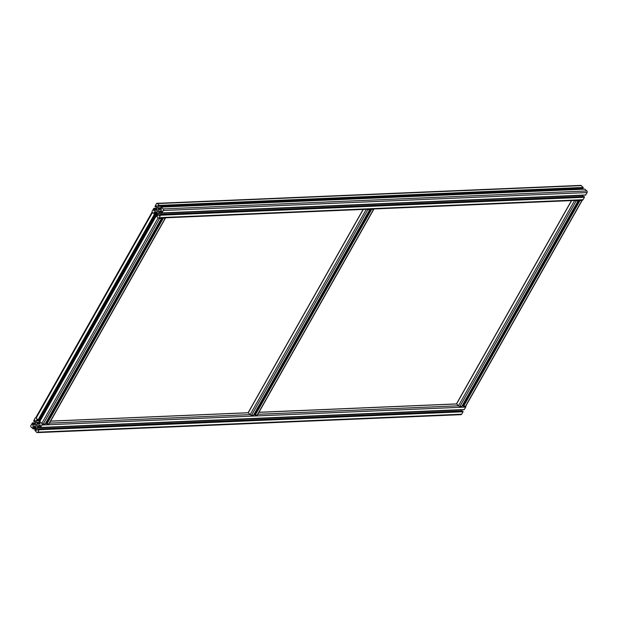 <?xml version="1.0" encoding="UTF-8"?>
<svg xmlns="http://www.w3.org/2000/svg" width="618" height="618" viewBox="0 0 618 618"><rect width="100%" height="100%" fill="white"/><g stroke="black" fill="none" stroke-linecap="round" stroke-linejoin="round"><path stroke-width="0.93" d="M49.038 418.023A1.12 0.548 133.6 0 0 49.177 418.038A1.12 0.548 133.6 0 0 49.278 418.023A1.12 0.548 133.6 0 0 49.394 417.992A0.904 0.448 133.6 0 0 49.486 417.984A0.904 0.448 133.6 0 0 50.514 416.903A0.904 0.448 133.6 0 0 50.019 416.594A0.904 0.448 133.6 0 0 49.193 417.413A0.904 0.448 133.6 0 0 49.409 417.992M50.39 416.285A1.12 0.548 133.6 0 0 50.228 416.246A1.298 0.641 133.6 0 0 48.822 417.799A1.298 0.641 133.6 0 0 49.069 418.293L48.868 418.401A1.537 0.757 133.6 0 1 48.667 418.301L48.498 418.139M49.324 417.544L50.321 416.995L49.324 417.544M49.579 417.088L50.027 417.513M49.425 418.278L49.378 418.355A1.398 0.688 133.6 0 0 50.9 416.702A1.398 0.688 133.6 0 0 50.614 416.169L50.568 416.246A1.298 0.641 133.6 0 1 50.645 417.235A1.298 0.641 133.6 0 1 49.425 418.278L49.363 417.776M50.614 416.169L50.274 415.667A1.537 0.757 -46.4 0 0 50.112 415.651A1.537 0.757 -46.4 0 0 49.919 415.682L50.22 416.262M50.267 416.184A1.398 0.688 133.6 0 0 48.938 417.305A1.398 0.688 133.6 0 0 49.023 418.371L46.18 423.4L48.907 418.394M50.908 416.64A1.537 0.757 133.6 0 0 50.915 416.563A1.537 0.757 133.6 0 0 50.792 416.076A1.537 0.757 133.6 0 0 50.591 415.968M50.236 415.984A1.537 0.757 133.6 0 0 49.494 416.377M49.015 417.791L49.069 418.293M39.49 420.835L39.297 421.182A2.518 0.997 -150.5 0 0 39.297 421.623L39.405 421.901A2.379 0.942 -150.5 0 1 39.367 421.816A2.379 0.942 -150.5 0 1 39.351 421.785M40.015 421.105L39.428 421.924M158.957 224.373A0.904 0.448 133.6 0 0 157.953 225.168A0.904 0.448 133.6 0 0 158.216 225.809A0.904 0.448 133.6 0 0 159.243 224.736A0.904 0.448 133.6 0 0 158.957 224.373M159.042 224.828L158.339 224.852L158.254 225.616L158.811 224.597M158.308 224.913L158.756 225.338M157.737 225.624L157.799 226.118A1.298 0.641 133.6 0 1 157.544 225.624A1.298 0.641 133.6 0 1 158.942 224.087L158.988 224.01A1.398 0.688 133.6 0 0 157.667 225.137A1.398 0.688 133.6 0 0 157.752 226.203L157.814 226.088M158.988 224.01L158.648 223.507A1.537 0.757 -46.4 0 1 159.004 223.492L159.297 224.079A1.298 0.641 133.6 0 1 159.367 225.06A1.298 0.641 133.6 0 1 158.146 226.103L158.092 225.609M158.1 226.188A1.398 0.688 133.6 0 0 159.622 224.535A1.398 0.688 133.6 0 0 159.344 223.994M50.491 415.783L157.598 226.227A1.537 0.757 133.6 0 1 157.397 226.126L157.227 225.964M158.965 223.816A1.537 0.757 133.6 0 0 158.223 224.203M159.629 224.465A1.537 0.757 133.6 0 0 159.645 224.396A1.537 0.757 133.6 0 0 159.521 223.901A1.537 0.757 133.6 0 0 159.32 223.801M158.911 224.156L159.297 224.079M157.235 212.731A2.518 0.997 29.5 0 0 157.25 213.14L157.389 212.886M152.175 212.028A1.12 0.44 29.5 0 0 152.468 212.499L154.523 214.384L154.925 213.38L157.304 213.28A2.379 0.942 29.5 0 0 157.32 213.326A2.379 0.942 29.5 0 0 157.358 213.419L157.675 213.72M159.56 224.079L159.707 224.597A1.537 0.757 -46.4 0 1 159.189 225.524L158.633 225.717M162.604 217.93L165.161 218.278A1.12 0.44 29.5 0 0 165.431 218.154A1.12 0.44 29.5 0 0 165.369 217.814M165.431 218.154L49.123 423.732A1.12 0.44 -150.5 0 1 48.853 423.855L46.929 423.933L46.18 423.4M50.83 416.254L50.985 416.771A1.537 0.757 -46.4 0 1 50.46 417.691L49.903 417.892M45.184 423.909L48.66 417.768A1.537 0.757 -46.4 0 1 49.177 416.849L157.389 225.593A1.537 0.757 -46.4 0 1 157.907 224.674L161.507 218.401L161.159 217.992M156.053 210.205L153.782 210.305L154.392 209.208L153.812 208.39L152.267 210.931A1.12 0.865 -92.4 0 0 152.468 212.499L154.384 214.33L155.188 214.361M156.879 215.025L157.072 214.685A1.12 0.44 29.5 0 0 156.532 214.299M45.129 424.01L43.206 424.095A1.12 0.44 -150.5 0 1 41.792 423.454L39.807 421.476L156.107 215.914L158.1 217.876A1.12 0.44 29.5 0 0 159.514 218.517L161.437 218.432M46.427 422.697L46.026 422.511M39.807 421.476L156.122 215.968M39.235 419.421L40.054 419.8A1.12 0.44 -150.5 0 1 40.579 420.109M38.888 419.946L38.077 419.908L36.153 418.077A1.12 0.44 -150.5 0 1 35.89 417.498L152.167 211.982M49.177 416.849L49.386 416.316L49.177 416.849M257.374 409.193A1.12 0.548 133.6 0 0 257.521 409.209A1.12 0.548 133.6 0 0 257.613 409.201A1.12 0.548 133.6 0 0 257.729 409.17A0.904 0.448 133.6 0 0 257.83 409.155A0.904 0.448 133.6 0 0 258.857 408.081A0.904 0.448 133.6 0 0 258.363 407.772A0.904 0.448 133.6 0 0 257.528 408.591A0.904 0.448 133.6 0 0 257.752 409.17M257.66 408.714L258.656 408.174L257.66 408.714M257.922 408.259L258.37 408.683M257.76 409.448L257.714 409.533A1.398 0.688 133.6 0 0 259.236 407.88A1.398 0.688 133.6 0 0 258.957 407.339L258.911 407.424A1.298 0.641 133.6 0 1 258.981 408.413A1.298 0.641 133.6 0 1 257.76 409.448L257.706 408.954M258.957 407.339L258.618 406.845A1.537 0.757 -46.4 0 0 258.448 406.829A1.537 0.757 -46.4 0 0 258.262 406.86L258.556 407.44A1.298 0.641 133.6 0 0 257.158 408.969A1.298 0.641 133.6 0 0 257.412 409.464L257.212 409.579A1.537 0.757 133.6 0 1 257.011 409.471L256.841 409.309M258.602 407.355A1.398 0.688 133.6 0 0 257.273 408.483A1.398 0.688 133.6 0 0 257.366 409.549L254.516 414.57L257.25 409.572M259.243 407.81A1.537 0.757 133.6 0 0 259.259 407.741A1.537 0.757 133.6 0 0 259.135 407.247A1.537 0.757 133.6 0 0 258.934 407.146M258.579 407.162A1.537 0.757 133.6 0 0 257.837 407.556M257.351 408.969L257.428 409.433M258.525 407.501L258.911 407.424M367.455 215.288A1.12 0.548 133.6 0 0 367.293 215.249L367.331 215.188A1.398 0.688 133.6 0 0 366.003 216.308A1.398 0.688 133.6 0 0 366.088 217.374L366.15 217.258M367.293 215.551A0.904 0.448 133.6 0 0 366.289 216.339A0.904 0.448 133.6 0 0 366.551 216.988A0.904 0.448 133.6 0 0 367.579 215.906A0.904 0.448 133.6 0 0 367.293 215.551M367.386 215.999L366.675 216.03L366.59 216.787L367.146 215.775M366.644 216.091L367.092 216.516M367.331 215.188L366.984 214.685A1.537 0.757 -46.4 0 1 367.339 214.67L367.633 215.249A1.298 0.641 133.6 0 1 367.71 216.238A1.298 0.641 133.6 0 1 366.489 217.281L366.428 216.779M367.285 215.265A1.298 0.641 133.6 0 0 365.887 216.794A1.298 0.641 133.6 0 0 366.134 217.297L366.08 216.794M366.443 217.358A1.398 0.688 133.6 0 0 367.965 215.705A1.398 0.688 133.6 0 0 367.679 215.172M258.826 406.953L365.941 217.405A1.537 0.757 133.6 0 1 365.74 217.304L365.562 217.142M367.308 214.987A1.537 0.757 133.6 0 0 366.559 215.381M367.973 215.636A1.537 0.757 133.6 0 0 367.98 215.566A1.537 0.757 133.6 0 0 367.857 215.072A1.537 0.757 133.6 0 0 367.656 214.971M367.895 215.257L368.05 215.775A1.537 0.757 -46.4 0 1 367.525 216.694L366.968 216.895M370.947 209.1L373.504 209.448A1.12 0.44 29.5 0 0 373.774 209.324A1.12 0.44 29.5 0 0 373.705 208.984M373.774 209.324L257.459 414.91A1.12 0.44 -150.5 0 1 257.188 415.026L255.265 415.111L254.516 414.57M259.174 407.424L259.321 407.95A1.537 0.757 -46.4 0 1 258.803 408.869L258.247 409.062M253.527 415.08L256.995 408.946A1.537 0.757 -46.4 0 1 257.521 408.019L365.725 216.771A1.537 0.757 -46.4 0 1 366.242 215.852L369.842 209.579L369.494 209.162M366.737 209.278A1.12 0.44 29.5 0 0 367.857 209.687L369.78 209.602M254.77 413.867L254.369 413.689M253.465 415.188L251.541 415.265A1.12 0.44 -150.5 0 1 250.128 414.624L248.142 412.654L363.168 209.432M257.521 408.019L257.721 407.486L257.521 408.019M467.069 398.633A1.12 0.548 133.6 0 0 466.907 398.595A1.298 0.641 133.6 0 0 465.493 400.147A1.298 0.641 133.6 0 0 465.748 400.642L465.547 400.75A1.537 0.757 133.6 0 1 465.346 400.649L465.176 400.487M466.088 400.34A0.904 0.448 133.6 0 0 466.165 400.333A0.904 0.448 133.6 0 0 467.193 399.251A0.904 0.448 133.6 0 0 466.698 398.942A0.904 0.448 133.6 0 0 465.872 399.761A0.904 0.448 133.6 0 0 466.088 400.34M466.003 399.892L466.999 399.344L466.003 399.892M466.258 399.437L466.706 399.861M466.103 400.626L466.057 400.703A1.398 0.688 133.6 0 0 467.579 399.05A1.398 0.688 133.6 0 0 467.293 398.517L467.247 398.595A1.298 0.641 133.6 0 1 467.316 399.583A1.298 0.641 133.6 0 1 466.103 400.626L466.042 400.124M467.293 398.517L466.953 398.015A1.537 0.757 -46.4 0 0 466.791 398A1.537 0.757 -46.4 0 0 466.598 398.031L466.899 398.61M466.945 398.533A1.398 0.688 133.6 0 0 465.617 399.653A1.398 0.688 133.6 0 0 465.702 400.719L462.859 405.748L465.586 400.742M467.587 398.989A1.537 0.757 133.6 0 0 467.594 398.911A1.537 0.757 133.6 0 0 467.471 398.425A1.537 0.757 133.6 0 0 467.27 398.316M466.914 398.332A1.537 0.757 133.6 0 0 466.173 398.726M465.694 400.14L465.748 400.642M575.636 206.721A0.904 0.448 133.6 0 0 574.632 207.517A0.904 0.448 133.6 0 0 574.894 208.158A0.904 0.448 133.6 0 0 575.922 207.076A0.904 0.448 133.6 0 0 575.636 206.721M575.721 207.169L575.018 207.2L574.933 207.965L575.489 206.945M574.987 207.262L575.435 207.687M574.416 207.972L574.477 208.467A1.298 0.641 133.6 0 1 574.222 207.972A1.298 0.641 133.6 0 1 575.621 206.435L575.667 206.358A1.398 0.688 133.6 0 0 574.338 207.486A1.398 0.688 133.6 0 0 574.431 208.544L574.493 208.428M575.667 206.358L575.327 205.856A1.537 0.757 -46.4 0 1 575.682 205.84L575.976 206.42A1.298 0.641 133.6 0 1 576.046 207.409A1.298 0.641 133.6 0 1 574.825 208.451L574.771 207.957M574.779 208.536A1.398 0.688 133.6 0 0 576.3 206.883A1.398 0.688 133.6 0 0 576.022 206.342M467.169 398.131L574.276 208.575A1.537 0.757 133.6 0 1 574.076 208.475L573.906 208.312M575.644 206.157A1.537 0.757 133.6 0 0 574.902 206.551M576.308 206.814A1.537 0.757 133.6 0 0 576.324 206.736A1.537 0.757 133.6 0 0 576.2 206.25A1.537 0.757 133.6 0 0 575.999 206.149M575.59 206.505L575.976 206.42M576.239 206.427L576.385 206.945A1.537 0.757 -46.4 0 1 575.868 207.864L575.312 208.065M579.282 200.278L581.839 200.626A1.12 0.44 29.5 0 0 582.11 200.502A1.12 0.44 29.5 0 0 582.048 200.162M582.11 200.502L465.802 406.08A1.12 0.44 -150.5 0 1 465.532 406.204L463.608 406.281L462.859 405.748M467.509 398.602L467.656 399.12A1.537 0.757 -46.4 0 1 467.138 400.039L466.582 400.24M461.862 406.258L465.339 400.116A1.537 0.757 -46.4 0 1 465.856 399.197L574.06 207.942A1.537 0.757 -46.4 0 1 574.585 207.022L578.185 200.75L577.838 200.34M575.072 200.456A1.12 0.44 29.5 0 0 576.192 200.858L578.116 200.78M463.106 405.045L462.704 404.86M461.808 406.358L459.885 406.443A1.12 0.44 -150.5 0 1 458.471 405.802L456.486 403.824L571.511 200.603M465.856 399.197L466.065 398.664L465.856 399.197M461.183 411.009L461.036 409.904A1.12 0.865 87.6 0 1 461.028 409.749M39.822 426.93L37.451 427.03A1.12 0.865 -92.4 0 0 37.296 427.857L37.791 430.221L38.741 428.907L39.274 429.34L37.945 432.167A1.12 0.865 -92.4 0 1 36.732 432.391L34.762 430.167L35.211 429.556L36.346 430.483L36.284 428.042A1.12 0.865 -92.4 0 0 35.929 427.308L35.072 426.49A1.12 0.865 -92.4 0 0 34.43 426.281L32.785 426.582L33.557 427.895L33.156 428.9L31.101 427.015A1.12 0.865 -92.4 0 1 30.9 425.454L32.445 422.905L33.024 423.732L32.599 425.269L34.26 424.96A1.12 0.865 -92.4 0 0 34.824 424.527L35.442 423.438A1.12 0.865 -92.4 0 0 35.589 422.612L35.095 420.248L34.152 421.561L33.619 421.128L34.948 418.301A1.12 0.865 -92.4 0 1 36.153 418.077L152.468 212.499M462.349 411.024L463.067 411.781L461.685 414.215A1.12 0.865 87.6 0 1 461.028 414.663L37.289 432.615M39.243 422.31L36.609 422.426L36.539 419.985L37.675 420.912L38.123 420.302L36.153 418.077M36.609 422.426A1.12 0.865 -92.4 0 0 36.956 423.16L37.814 423.979A1.12 0.865 -92.4 0 0 38.463 424.195L40.1 423.894L39.282 422.179L156.184 216.045L158.1 217.876A1.12 0.865 -92.4 0 0 159.313 217.652L160.641 214.825L160.108 214.392L159.166 215.705L158.664 213.341A1.12 0.865 -92.4 0 1 158.818 212.515L159.436 211.426A1.12 0.865 -92.4 0 1 160 210.985L161.638 210.684L161.236 212.221L161.816 213.048L163.361 210.499A1.12 0.865 -92.4 0 0 163.16 208.93L161.105 207.045L160.703 208.057L161.468 209.371L159.83 209.672A1.12 0.865 -92.4 0 1 159.181 209.463L158.324 208.645A1.12 0.865 -92.4 0 1 157.976 207.903L157.907 205.47L159.042 206.397L159.49 205.786L157.52 203.561A1.12 0.865 -92.4 0 0 156.315 203.786L154.987 206.613L155.52 207.045L156.462 205.732L156.964 208.096A1.12 0.865 -92.4 0 1 156.81 208.923L156.192 210.012A1.12 0.865 -92.4 0 1 155.628 210.444L153.967 210.746L153.782 210.305M40.518 425.423L38.633 425.508L40.294 425.199L39.861 426.737L40.448 427.563L41.993 425.014A1.12 0.865 -92.4 0 0 41.792 423.454L39.869 421.623M465.833 406.018A1.12 0.865 87.6 0 1 465.733 407.069L464.188 409.61L40.579 427.494M38.633 425.508A1.12 0.865 -92.4 0 0 38.069 425.941L37.451 427.03M36.022 425.98A0.935 0.726 -92.4 0 0 36.871 424.489A0.935 0.726 -92.4 0 0 36.022 425.98M582.55 196.493L582.411 195.388A1.12 0.865 87.6 0 1 582.395 195.226M583.716 196.509L584.435 197.266L583.052 199.699A1.12 0.865 87.6 0 1 582.395 200.147L158.656 218.092M157.853 215.898L156.586 215.033L156.184 216.045M157.582 215.914L157.652 213.527A1.12 0.865 -92.4 0 0 157.304 212.793L156.447 211.974A1.12 0.865 -92.4 0 0 155.798 211.758L154.16 212.059L154.925 213.38M156.972 203.337L580.711 185.385A1.12 0.865 87.6 0 1 581.268 185.609L583.183 187.439L582.789 188.444L159.181 206.327M581.53 188.498L581.623 189.232M584.713 189.162L586.899 190.985A1.12 0.865 87.6 0 1 587.1 192.546L585.555 195.095L161.947 212.978M157.389 211.464A0.935 0.726 -92.4 0 0 158.239 209.965A0.935 0.726 -92.4 0 0 157.389 211.464M159.15 223.546L162.325 217.938M159.212 223.608L162.426 217.938M48.853 423.855L165.161 218.278M50.985 416.771L159.189 225.524M46.929 423.933L50.46 417.691M159.707 224.597L163.237 218.355M159.599 224.01L162.889 218.193M46.574 423.778L49.718 418.216M50.869 416.184L158.447 226.041M50.421 415.721L157.636 226.219M43.206 424.095L159.514 218.517M41.792 423.454L158.1 217.876M40.054 419.8L156.315 214.307M38.826 420.055L155.133 214.477M38.432 420.07L154.739 214.492M38.077 419.908L154.384 214.33M367.486 214.724L370.661 209.116M367.555 214.786L370.761 209.108M257.188 415.026L373.504 209.448M259.321 407.95L367.525 216.694M255.265 415.111L258.803 408.869M368.05 215.775L371.58 209.533M367.934 215.18L371.225 209.371M254.917 414.948L258.061 409.386M259.212 407.355L366.783 217.219M365.926 217.397L258.733 406.86L365.98 217.397M251.541 415.265L367.857 209.687M49.463 423.129L250.128 414.624L366.296 209.301M50.576 421.167L248.212 412.793L363.268 209.425M575.829 205.894L579.004 200.286M575.891 205.956L579.105 200.286M465.532 406.204L581.839 200.626M467.656 399.12L575.868 207.864M463.608 406.281L467.138 400.039M576.385 206.945L579.916 200.703M576.277 206.358L579.568 200.541M463.253 406.126L466.397 400.564M467.548 398.525L575.126 208.39M467.1 398.069L574.315 208.567M459.885 406.443L576.192 200.858M257.806 414.299L458.471 405.802L574.64 200.471M258.911 412.345L456.547 403.971L571.611 200.603M461.036 409.904L37.296 427.857M38.046 429.958L37.567 429.981M462.619 411.009L38.88 428.962M463.013 411.387L39.274 429.34M463.067 411.781L39.32 429.734M461.685 414.215L37.945 432.167M36.477 429.564L35.35 429.61M35.064 426.482L32.785 426.582M35.566 426.961L32.7 427.077M36.223 427.787L33.557 427.895M36.3 428.174L33.604 428.289M36.362 428.66L33.318 428.792M36.369 428.707L33.287 428.838M35.605 422.836L32.584 422.959M35.535 423.23L32.978 423.338M35.334 423.631L33.024 423.732M34.685 424.72L32.406 424.821M35.442 421.406L34.314 421.453M35.442 421.445L34.284 421.491M40.108 419.823L38.98 419.869M40.525 420.201L38.123 420.302M40.247 420.704L37.837 420.804M40.216 420.742L37.806 420.85M36.925 420.279L36.338 420.302M39.822 423.036L36.956 423.16M40.139 423.878L37.814 423.979M462.782 405.617L462.264 405.64M254.446 414.446L253.921 414.462M48.861 418.401L46.111 423.253L45.585 423.291M465.733 407.069L41.993 425.014M464.35 409.502L40.61 427.455M40.371 425.841L38.069 425.941M161.19 212.414L158.818 212.515M582.411 195.388L158.664 213.341M159.413 215.443L158.934 215.466M583.987 196.493L160.247 214.446M584.381 196.872L160.641 214.825M584.435 197.266L160.695 215.211M583.052 199.699L159.313 217.652M157.845 215.049L156.717 215.095M156.431 211.966L154.16 212.059M156.933 212.438L154.067 212.561M157.613 213.658L154.971 213.774M157.729 214.145L154.693 214.276M157.737 214.191L154.662 214.315M156.972 208.312L153.952 208.444M156.902 208.714L154.346 208.822M156.702 209.116L154.392 209.208M156.81 206.883L155.682 206.93M156.81 206.93L155.651 206.976M581.268 185.609L157.52 203.561M583.183 187.439L159.444 205.392M583.237 187.833L159.49 205.786M582.952 188.335L159.212 206.288M158.301 205.763L157.706 205.786M160.61 207.795L157.976 207.903M161.198 208.521L158.324 208.645M161.507 209.363L159.181 209.463M584.983 189.154L161.244 207.107M586.899 190.985L163.16 208.93M587.1 192.546L163.361 210.499M585.725 194.987L161.978 212.932M161.885 210.908L160 210.985M161.738 211.325L159.436 211.426M50.792 416.076L50.066 415.373M159.521 223.901L158.787 223.206M159.12 223.515L162.271 217.945M50.39 415.69L157.582 226.227M158.1 224.419L161.507 218.401M38.895 420.024L155.203 214.446M49.378 416.594L157.327 225.794M45.191 423.979L48.598 417.961M259.135 407.247L258.401 406.551M367.857 215.072L367.131 214.376M367.455 214.693L370.607 209.116M254.454 414.423L257.196 409.572M366.443 215.597L369.842 209.579M248.142 412.654L363.121 209.432M257.714 407.764L365.663 216.964M253.534 415.157L256.941 409.139M467.471 398.425L466.745 397.722M576.2 206.25L575.466 205.555M575.798 205.864L578.95 200.294M462.789 405.601L465.539 400.75M467.069 398.038L574.261 208.575M574.779 206.767L578.185 200.75M456.486 403.824L571.457 200.611M466.057 398.942L574.006 208.142M461.87 406.327L465.277 400.31M462.48 410.955L38.741 428.907M36.47 429.502L35.211 429.556M36.377 428.768L33.156 428.9M35.605 422.774L32.445 422.905M35.45 421.507L34.152 421.561M40.185 420.812L37.675 420.912M456.501 403.909L258.95 412.276M248.158 412.739L50.606 421.105M464.188 409.61L40.448 427.563M583.848 196.439L160.108 214.392M157.837 214.987L156.586 215.033M157.744 214.253L154.523 214.384M156.972 208.251L153.812 208.39M156.817 206.991L155.52 207.045M582.789 188.444L159.042 206.397M584.844 189.1L161.105 207.045M585.555 195.095L161.816 213.048"/></g></svg>
